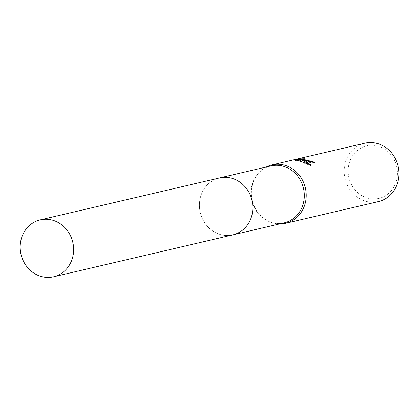 <?xml version="1.0" encoding="UTF-8"?>
<svg xmlns="http://www.w3.org/2000/svg" width="420" height="420" viewBox="0 0 420 420"><rect width="100%" height="100%" fill="white"/><g stroke="black" fill="none" stroke-linecap="round" stroke-linejoin="round"><path stroke-width="0.32" stroke-dasharray="2.1 1.58" d="M270.931 165.916A29.237 26.581 -103.2 0 0 257.838 173.885A29.237 26.581 -103.2 0 0 268.979 221.513A29.237 26.581 -103.2 0 0 271 222.259A29.237 26.581 -103.2 0 0 284.245 222.847M232.722 178.537A29.237 26.581 -103.2 0 0 219.471 177.949A29.237 26.581 -103.2 0 0 199.406 205.222A29.237 26.581 -103.2 0 0 219.539 234.292A29.237 26.581 -103.2 0 0 232.79 234.885L233.126 234.801M266.238 167.013A29.988 27.263 -103.2 0 0 258.547 173.072A29.988 27.263 -103.2 0 0 269.971 221.928A29.988 27.263 -103.2 0 0 272.044 222.689A29.988 27.263 -103.2 0 0 279.552 223.944M364.76 143.199A29.988 27.263 -103.2 0 0 344.174 171.176A29.988 27.263 -103.2 0 0 364.828 200.991A29.988 27.263 -103.2 0 0 378.415 201.595M378.887 146.375A26.99 24.539 -103.2 0 0 348.894 164.393A26.99 24.539 -103.2 0 0 366.718 197.846A26.99 24.539 -103.2 0 0 396.711 179.828A26.99 24.539 -103.2 0 0 378.887 146.375M300.169 161.259L299.927 161.695L310.937 165.653L310.086 164.819M310.937 165.653L311.052 165.154M299.927 161.695L300.043 161.217M296.405 160.262L295.37 160.508L297.019 160.923L300.909 160.015M297.019 160.923L297.134 160.44M295.37 160.508L295.486 160.01M302.311 160.303C308.075 162.298 312.401 163.207 315.299 163.034M314.947 162.755L314.832 163.249A29.489 26.812 -103.2 0 0 314.139 162.829M303.188 159.59L304.931 159.233L303.282 159.206M304.931 159.233L305.046 158.75M219.812 177.87L219.471 177.949A29.237 26.586 -103.2 0 0 200.23 198.056A29.237 26.586 -103.2 0 0 232.79 234.885M268.979 221.513L269.971 221.928M257.838 173.885L258.547 173.072"/><path stroke-width="0.63" d="M233.126 234.801L284.245 222.847A29.237 26.581 -103.2 0 0 304.311 195.573A29.237 26.581 -103.2 0 0 284.177 166.504A29.237 26.581 -103.2 0 0 270.931 165.916L219.812 177.87M279.552 223.944A29.988 27.263 -103.2 0 0 285.631 223.298A29.988 27.263 -103.2 0 0 306.217 195.316A29.988 27.263 -103.2 0 0 285.563 165.501A29.988 27.263 -103.2 0 0 271.976 164.897A29.988 27.263 -103.2 0 0 266.238 167.013M305.823 160.766L302.568 159.863L305.245 160.897L311.052 165.154L300.043 161.217L301.019 159.532L297.134 160.44L295.486 160.01L300.279 158.886L305.046 158.75L303.303 159.101L307.109 160.466L312.281 161.311A29.988 27.263 76.8 0 1 314.947 162.755L305.823 160.766M285.631 223.298L378.415 201.595A29.988 27.263 -103.2 0 0 399 173.618A29.988 27.263 -103.2 0 0 378.346 143.803A29.988 27.263 -103.2 0 0 364.76 143.199L271.976 164.897M314.139 162.829A29.489 26.812 -103.2 0 0 312.17 161.794L310.853 161.8L303.188 159.59L303.303 159.101M312.17 161.794L312.281 161.311M310.086 164.819L302.458 160.34L302.568 159.863M301.019 159.532L300.169 161.259M303.282 159.206L300.163 159.385L296.405 160.262M300.163 159.385L300.279 158.886M53.56 276.801A29.237 26.586 -103.2 0 0 72.807 256.694A29.237 26.586 -103.2 0 0 40.246 219.865A29.237 26.586 -103.2 0 0 21 239.972A29.237 26.586 -103.2 0 0 53.56 276.801L232.79 234.885A29.237 26.581 -103.2 0 0 252.856 207.606A29.237 26.581 -103.2 0 0 232.722 178.537M232.79 234.885A29.237 26.586 -103.2 0 0 252.032 214.778A29.237 26.586 -103.2 0 0 219.471 177.949L40.246 219.865"/></g></svg>
